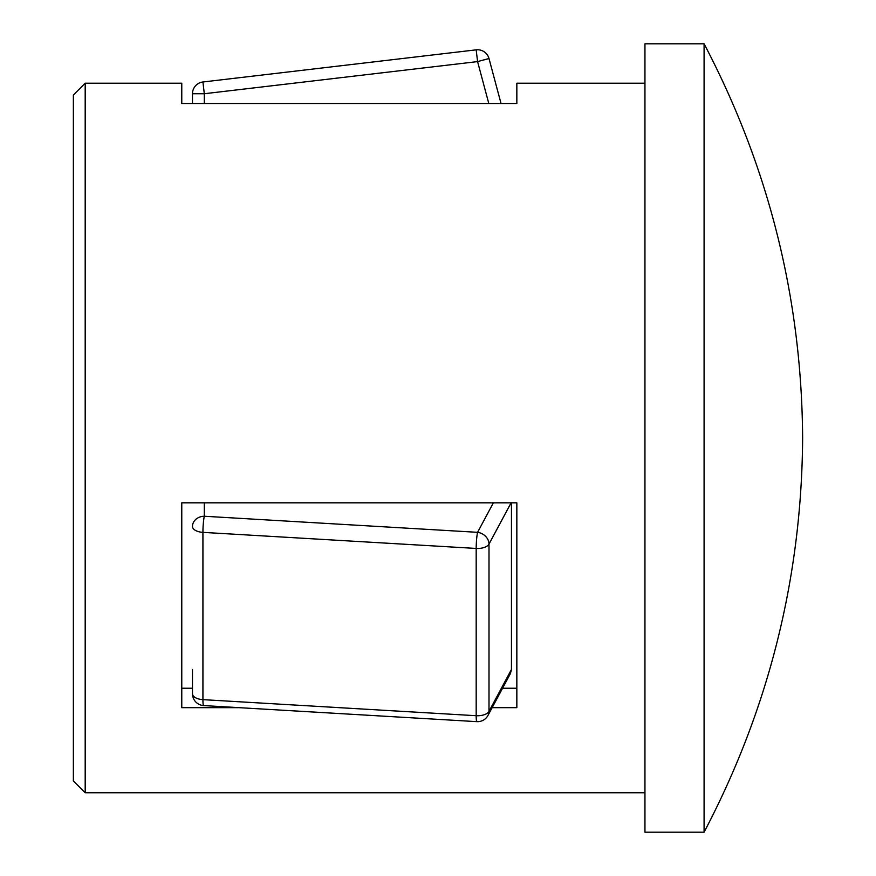 <?xml version="1.0" encoding="UTF-8"?>
<svg xmlns="http://www.w3.org/2000/svg" width="876" height="876" viewBox="0 0 876 876"><rect width="100%" height="100%" fill="white"/><g stroke="black" fill="none" stroke-linecap="round" stroke-linejoin="round"><path stroke-width="1.31" d="M85.191 792.78L73.365 780.954L73.365 95.046L85.191 83.22L85.191 792.78L644.955 792.78M644.955 83.22L516.84 83.22L516.84 103.51L181.77 103.51L181.77 83.22L85.191 83.22M239.038 707.666L181.77 707.666L181.77 502.824L516.84 502.824L516.84 707.666L492.159 707.666M704.085 832.2L644.955 832.2L644.955 43.8L704.085 43.8C768.865 167.217 801.715 298.617 802.635 438C801.715 577.383 768.865 708.783 704.085 832.2L704.085 43.8M181.77 688.24L192.479 688.24M502.561 688.24L516.84 688.24M192.479 669.461L192.479 693.77A11.826 5.913 0 0 0 202.925 699.639L202.925 532.367L476.183 548.442L476.183 715.714A11.826 1.194 93.4 0 0 476.873 721.649A11.826 11.826 0 0 0 487.987 715.429L510.38 673.655L511.453 669.461L511.453 502.824M192.479 103.51L192.479 93.732A11.826 11.826 0 0 1 202.925 81.994L204.305 93.732L477.573 61.594L488.994 58.528A11.826 11.826 0 0 0 476.183 49.844L202.925 81.994M501.039 103.51L488.994 58.528M192.479 93.732L204.305 93.732L204.305 103.51M476.183 49.844L477.573 61.594L488.797 103.51M487.987 715.429A11.826 9.888 -151.8 0 0 488.994 711.378A11.826 5.913 0 0 1 476.183 715.714L202.925 699.639A11.826 1.194 93.4 0 0 203.615 705.574L476.873 721.649M192.479 526.487A11.826 5.913 0 0 0 202.925 532.367A11.826 1.194 93.4 0 1 204.305 516.249A11.826 10.238 180 0 0 192.479 526.487M511.453 669.461L488.994 711.378L488.994 544.095A11.826 9.888 -151.8 0 0 477.573 532.323A11.826 1.194 93.4 0 0 476.183 548.442A11.826 5.913 0 0 0 488.994 544.095L511.102 502.824M493.374 502.824L477.573 532.323L204.305 516.249L204.305 502.824M192.479 693.77A11.826 11.826 0 0 0 203.615 705.574"/></g></svg>

